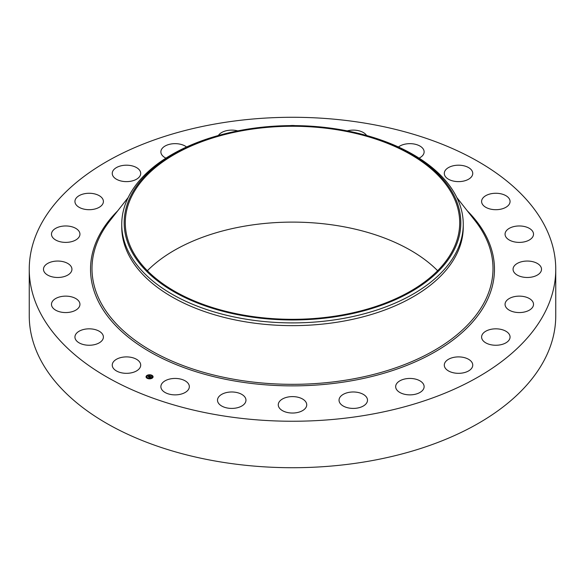 <?xml version="1.0" encoding="UTF-8"?>
<svg xmlns="http://www.w3.org/2000/svg" width="585" height="585" viewBox="0 0 585 585"><rect width="100%" height="100%" fill="white"/><g stroke="black" fill="none" stroke-linecap="round" stroke-linejoin="round"><path stroke-width="0.88" d="M140.129 362.802A14.23 8.212 180 0 1 140.707 365.113A14.23 8.212 180 0 1 128.503 373.245A14.23 8.212 180 0 1 112.825 367.431A14.23 8.212 180 0 1 112.247 365.113A14.23 8.212 180 0 1 124.451 356.982A14.23 8.212 180 0 1 140.129 362.802M555.75 269.261L555.75 315.739A263.25 151.983 180 0 1 366.612 461.572A263.25 151.983 180 0 1 29.25 315.739L29.25 269.261A263.25 151.983 180 0 1 218.388 123.428A263.25 151.983 180 0 1 555.75 269.261A263.25 151.983 180 0 1 366.612 415.101A263.25 151.983 180 0 1 29.25 269.261M147.362 270.716A167.2 96.532 180 0 1 245.429 226.015A167.2 96.532 180 0 1 437.638 270.716M339.571 315.417A167.2 96.532 180 0 1 125.3 222.79A167.2 96.532 180 0 1 245.429 130.162A167.2 96.532 180 0 1 459.7 222.79A167.2 96.532 180 0 1 339.571 315.417M454.011 250.146A168.319 97.176 0 0 0 357.866 133.241A168.319 97.176 0 0 0 227.134 133.241A168.319 97.176 0 0 0 130.989 195.427A168.319 97.176 0 0 0 245.108 316.039A168.319 97.176 0 0 0 454.011 250.146M357.866 133.241L358.817 133.468A170.754 98.587 0 0 1 463.254 224.318A170.754 98.587 0 0 1 456.351 252.069A170.754 98.587 180 0 1 340.572 318.913A170.754 98.587 0 0 1 121.746 224.318A170.754 98.587 0 0 1 128.649 196.56A170.754 98.587 180 0 1 226.183 133.468L227.134 133.241M463.254 224.318L463.254 227.06A170.754 98.587 180 0 1 340.572 321.655A170.754 98.587 180 0 1 121.746 227.06L121.746 224.318M481.609 201.679A14.23 8.212 180 0 1 481.601 201.489A14.23 8.212 180 0 1 495.663 193.269A14.23 8.212 180 0 1 510.061 201.291A14.23 8.212 180 0 1 510.061 201.489A14.23 8.212 180 0 1 496 209.701A14.23 8.212 180 0 1 481.609 201.679M79.538 306.284A14.23 8.212 180 0 1 64.021 312.507A14.23 8.212 180 0 1 51.48 304.346A14.23 8.212 180 0 1 51.882 302.408A14.23 8.212 180 0 1 67.399 296.193A14.23 8.212 180 0 1 79.94 304.346A14.23 8.212 180 0 1 79.538 306.284M505.462 232.238A14.23 8.212 180 0 1 520.979 226.022A14.23 8.212 180 0 1 533.52 234.175A14.23 8.212 180 0 1 533.118 236.121A14.23 8.212 180 0 1 517.601 242.336A14.23 8.212 180 0 1 505.06 234.175A14.23 8.212 180 0 1 505.462 232.238M70.2 273.202A14.23 8.212 180 0 1 54.186 277.224A14.23 8.212 180 0 1 43.48 269.261A14.23 8.212 180 0 1 45.221 265.327A14.23 8.212 180 0 1 61.228 261.305A14.23 8.212 180 0 1 71.94 269.261A14.23 8.212 180 0 1 70.2 273.202M514.8 265.327A14.23 8.212 180 0 1 530.814 261.305A14.23 8.212 180 0 1 541.52 269.261A14.23 8.212 180 0 1 539.779 273.202A14.23 8.212 180 0 1 523.772 277.224A14.23 8.212 180 0 1 513.06 269.261A14.23 8.212 180 0 1 514.8 265.327M76.006 239.85A14.23 8.212 180 0 1 60.423 241.802A14.23 8.212 180 0 1 51.48 234.175A14.23 8.212 180 0 1 55.414 228.508A14.23 8.212 180 0 1 70.997 226.549A14.23 8.212 180 0 1 79.94 234.175A14.23 8.212 180 0 1 76.006 239.85M508.994 298.679A14.23 8.212 180 0 1 524.577 296.719A14.23 8.212 180 0 1 533.52 304.346A14.23 8.212 180 0 1 529.586 310.021A14.23 8.212 180 0 1 514.003 311.973A14.23 8.212 180 0 1 505.06 304.346A14.23 8.212 180 0 1 508.994 298.679M96.569 208.501A14.23 8.212 180 0 1 82.2 208.648A14.23 8.212 180 0 1 74.939 201.489A14.23 8.212 180 0 1 81.761 194.469A14.23 8.212 180 0 1 96.137 194.322A14.23 8.212 180 0 1 103.399 201.489A14.23 8.212 180 0 1 96.569 208.501M488.431 330.028A14.23 8.212 180 0 1 502.8 329.874A14.23 8.212 180 0 1 510.061 337.04A14.23 8.212 180 0 1 503.239 344.053A14.23 8.212 180 0 1 488.863 344.207A14.23 8.212 180 0 1 481.601 337.04A14.23 8.212 180 0 1 488.431 330.028M130.484 181.291A14.23 8.212 180 0 1 112.247 173.409A14.23 8.212 180 0 1 122.47 165.526A14.23 8.212 180 0 1 140.707 173.409A14.23 8.212 180 0 1 130.484 181.291M454.516 357.23A14.23 8.212 180 0 1 472.753 365.113A14.23 8.212 180 0 1 462.53 372.996A14.23 8.212 180 0 1 444.293 365.113A14.23 8.212 180 0 1 454.516 357.23M165.921 158.147A14.23 8.212 180 0 1 160.875 151.866A14.23 8.212 180 0 1 174.769 143.654A14.23 8.212 180 0 1 186.564 146.996M409.558 378.444A14.23 8.212 180 0 1 424.125 386.656A14.23 8.212 180 0 1 410.231 394.868A14.23 8.212 180 0 1 395.665 386.656A14.23 8.212 180 0 1 409.558 378.444M218.366 135.508A14.23 8.212 180 0 1 235.09 130.345A14.23 8.212 180 0 1 237.773 130.886M356.623 392.213A14.23 8.212 180 0 1 367.497 400.198A14.23 8.212 180 0 1 349.91 408.184A14.23 8.212 180 0 1 339.037 400.198A14.23 8.212 180 0 1 356.623 392.213M289.992 125.621A14.23 8.212 180 0 1 295.008 125.621M299.323 397.61A14.23 8.212 180 0 1 306.73 404.82A14.23 8.212 180 0 1 285.677 412.03A14.23 8.212 180 0 1 278.27 404.82A14.23 8.212 180 0 1 299.323 397.61M347.227 130.886A14.23 8.212 180 0 1 363.088 132.385A14.23 8.212 180 0 1 366.634 135.508M241.554 394.253A14.23 8.212 180 0 1 245.963 400.198A14.23 8.212 180 0 1 237.334 407.752A14.23 8.212 180 0 1 221.912 406.144A14.23 8.212 180 0 1 217.503 400.198A14.23 8.212 180 0 1 226.132 392.645A14.23 8.212 180 0 1 241.554 394.253M398.436 146.996A14.23 8.212 180 0 1 422.048 147.595A14.23 8.212 180 0 1 424.125 151.866A14.23 8.212 180 0 1 419.079 158.147M187.258 382.385A14.23 8.212 180 0 1 189.335 386.656A14.23 8.212 180 0 1 178.951 394.568A14.23 8.212 180 0 1 162.952 390.934A14.23 8.212 180 0 1 160.875 386.656A14.23 8.212 180 0 1 171.259 378.744A14.23 8.212 180 0 1 187.258 382.385M444.871 175.727A14.23 8.212 180 0 1 444.293 173.409A14.23 8.212 180 0 1 456.497 165.277A14.23 8.212 180 0 1 472.175 171.098A14.23 8.212 180 0 1 472.753 173.409A14.23 8.212 180 0 1 460.549 181.54A14.23 8.212 180 0 1 444.871 175.727M103.391 336.843A14.23 8.212 180 0 1 103.399 337.04A14.23 8.212 180 0 1 89.337 345.252A14.23 8.212 180 0 1 74.939 337.238A14.23 8.212 180 0 1 74.939 337.04A14.23 8.212 180 0 1 89 328.828A14.23 8.212 180 0 1 103.391 336.843M146.776 375.57A3.525 2.033 180 0 1 150.703 374.883A3.525 2.033 180 0 1 153.087 376.806A3.525 2.033 180 0 1 152.363 378.042A3.525 2.033 180 0 1 148.436 378.729A3.525 2.033 180 0 1 146.045 376.806A3.525 2.033 180 0 1 146.776 375.57M153.087 376.894A3.525 2.033 0 0 0 151.698 375.358L151.274 375.365L151.654 375.46M151.413 375.248A3.525 2.033 0 0 0 149.351 374.948M148.948 374.978A3.525 2.033 0 0 0 147.01 375.577M146.857 375.68A3.525 2.033 0 0 0 146.776 375.745A3.525 2.033 0 0 0 146.053 376.894M146.798 376.894A2.771 1.601 0 0 0 146.791 376.981A2.771 1.601 0 0 0 147.625 378.122M147.727 378.539L147.442 378.246L147.866 378.246A2.771 1.601 0 0 0 149.775 378.575M150.162 378.546A2.771 1.601 0 0 0 151.771 377.954A2.771 1.601 0 0 0 151.859 377.888M151.939 377.815A2.771 1.601 0 0 0 152.341 376.981A2.771 1.601 0 0 0 152.341 376.894M152.283 377.91L151.851 377.91L152.239 378.012M147.281 375.899L146.901 375.621L147.237 375.936M151.771 377.778A2.771 1.601 180 0 1 148.678 378.32A2.771 1.601 180 0 1 146.791 376.806A2.771 1.601 180 0 1 147.369 375.833A2.771 1.601 180 0 1 150.462 375.292A2.771 1.601 180 0 1 152.341 376.806A2.771 1.601 180 0 1 151.771 377.778M150.213 376.323L147.976 376.769L149.255 376.009L148.736 375.68L150.213 376.323M149.709 376.272L148.605 377.142L147.983 376.864L148.561 377.091L149.723 376.323M150.323 376.374L151.588 376.937L150.652 376.616L150.469 377.332L149.102 377.252L150.323 376.374M149.892 376.894L149.424 377.252M150.915 377.106L150.491 377.384L150.915 377.106M150.411 377.215L149.775 377.661L149.065 377.347L150.404 377.186M150.367 376.535L149.892 376.813M149.19 376.06L148.29 376.908M152.86 376.645L152.473 376.572L152.86 376.82M150.148 378.685L149.767 378.605L150.148 378.685M146.279 376.967L146.659 377.04L146.279 376.967M456.863 197.584L475.042 220.691A200.501 115.757 180 0 1 348.945 379.65A200.501 115.757 180 0 1 141.087 344.455A200.501 115.757 180 0 1 109.958 220.691L128.137 197.584M467.276 210.819A201.971 116.612 180 0 1 349.362 381.157A201.971 116.612 180 0 1 133.636 341.274A201.971 116.612 180 0 1 117.724 210.819"/></g></svg>
